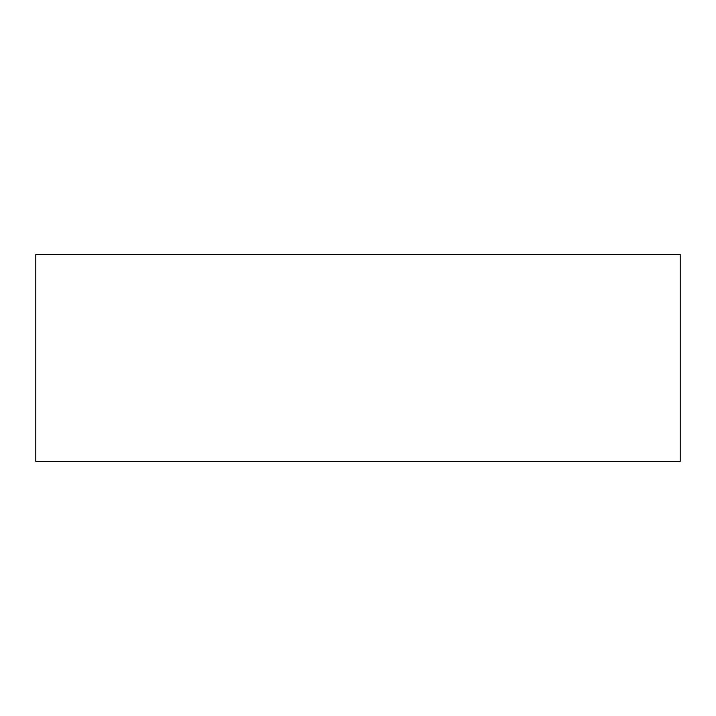 <?xml version="1.0" encoding="UTF-8"?>
<svg xmlns="http://www.w3.org/2000/svg" width="716" height="716" viewBox="0 0 716 716"><rect width="100%" height="100%" fill="white"/><g stroke="black" fill="none" stroke-linecap="round" stroke-linejoin="round"><path stroke-width="1.07" d="M680.2 461.346L35.8 461.346L35.8 254.654L680.2 254.654L680.2 461.346L680.2 254.654L35.8 254.654L35.8 461.346L680.2 461.346"/></g></svg>
